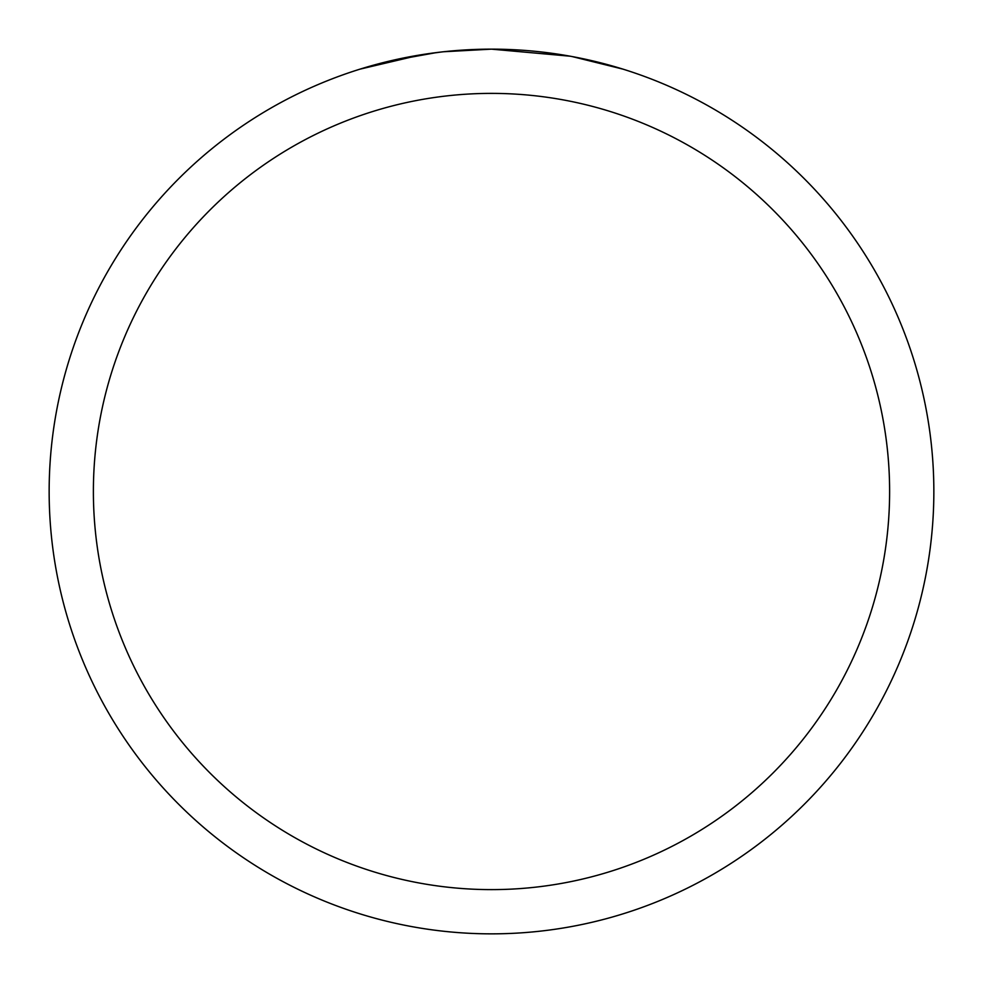 <?xml version="1.0" encoding="UTF-8"?>
<svg xmlns="http://www.w3.org/2000/svg" width="983" height="983" viewBox="0 0 983 983"><rect width="100%" height="100%" fill="white"/><g stroke="black" fill="none" stroke-linecap="round" stroke-linejoin="round"><path stroke-width="1.47" d="M570.079 56.191L491.5 49.15A442.35 442.35 0 0 1 933.85 491.5A442.35 442.35 0 0 1 491.5 933.85A442.35 442.35 0 0 1 49.15 491.5A442.35 442.35 0 0 1 491.5 49.15L443.689 51.743M572.167 56.572L622.952 69.129M491.5 93.385A398.115 398.115 0 0 1 889.615 491.5A398.115 398.115 0 0 1 491.5 889.615A398.115 398.115 0 0 1 93.385 491.5A398.115 398.115 0 0 1 491.5 93.385M441.613 51.976L424.914 54.188M389.747 61.007L436.219 52.627M459.073 50.342L461.519 50.17M360.073 69.129L420.908 54.815M448.236 51.276L455.559 50.612M457.206 50.477L459.958 50.28M464.185 49.998L471.619 49.605M482.542 49.236L491.5 49.15"/></g></svg>
